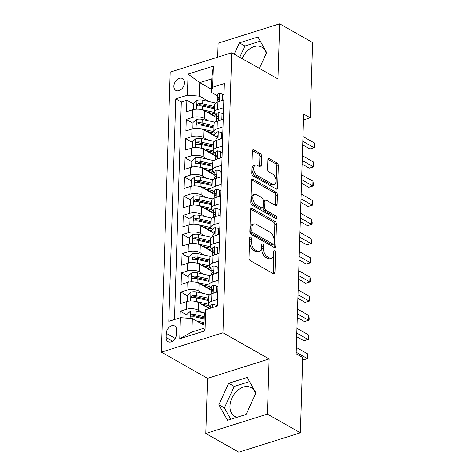 <?xml version="1.0" encoding="UTF-8"?>
<svg xmlns="http://www.w3.org/2000/svg" width="476" height="476" viewBox="0 0 476 476"><rect width="100%" height="100%" fill="white"/><g stroke="black" fill="none" stroke-linecap="round" stroke-linejoin="round"><path stroke-width="0.71" d="M250.62 237.197A1.458 0.833 72.5 0 0 250.144 237.125A1.458 0.833 72.5 0 0 249.674 238L249.043 258.004A2.083 1.19 72.5 0 0 250.281 260.622L273.593 273.843A2.083 1.19 72.5 0 0 274.277 273.95A2.083 1.19 72.5 0 0 274.944 272.694L275.574 252.691A1.458 0.833 72.5 0 0 274.712 250.858A1.458 0.833 72.5 0 0 274.23 250.787A1.458 0.833 72.5 0 0 273.76 251.661L273.682 254.249A6.67 3.808 72.5 0 1 271.54 258.266A6.67 3.808 72.5 0 1 269.345 257.927L267.405 256.826A6.67 3.808 72.5 0 1 263.448 248.448L263.531 245.86A1.458 0.833 72.5 0 0 262.663 244.027A1.458 0.833 72.5 0 0 262.187 243.956A1.458 0.833 72.5 0 0 261.717 244.831L261.633 247.419A6.67 3.808 72.5 0 1 259.497 251.435A6.67 3.808 72.5 0 1 257.302 251.096L255.362 249.995A6.67 3.808 72.5 0 1 251.405 241.618L251.489 239.029A1.458 0.833 72.5 0 0 250.62 237.197M173.859 86.168A6.801 4.76 -60.4 0 0 175.828 90.404A6.801 4.76 -60.4 0 0 181.392 89.232A6.801 4.76 -60.4 0 0 184.51 82.818A6.801 4.76 -60.4 0 0 182.534 78.582A6.801 4.76 -60.4 0 0 176.977 79.748A6.801 4.76 -60.4 0 0 173.859 86.168M237.048 417.303A16.571 11.602 119.6 0 1 234.757 416.423A16.571 11.602 119.6 0 1 229.956 406.093A16.571 11.602 119.6 0 1 237.56 390.451A16.571 11.602 119.6 0 1 251.108 387.595A16.571 11.602 119.6 0 1 255.529 393.908M261.538 156.158A2.083 1.19 72.5 0 0 260.301 153.54L253.762 149.827A2.083 1.19 72.5 0 0 253.077 149.72A2.083 1.19 72.5 0 0 252.405 150.975L251.709 173.193A2.083 1.19 72.5 0 0 252.946 175.811L276.258 189.031A2.083 1.19 72.5 0 0 276.943 189.139A2.083 1.19 72.5 0 0 277.609 187.883L278.311 165.666A2.083 1.19 72.5 0 0 277.074 163.048L269.172 158.567A2.083 1.19 72.5 0 0 268.488 158.466A2.083 1.19 72.5 0 0 267.821 159.716L267.518 169.224A2.083 1.19 72.5 0 0 268.756 171.842L272.677 174.061A5.575 3.183 72.5 0 1 275.896 179.625A5.575 3.183 72.5 0 1 274.188 184.42A5.575 3.183 72.5 0 1 272.355 184.135L257.01 175.43A5.575 3.183 72.5 0 1 253.791 169.873A5.575 3.183 72.5 0 1 255.493 165.077A5.575 3.183 72.5 0 1 257.326 165.362L259.884 166.808A2.083 1.19 72.5 0 0 260.568 166.915A2.083 1.19 72.5 0 0 261.241 165.66L261.538 156.158L259.872 156.681A2.083 1.19 72.5 0 0 258.641 154.063L252.458 150.559M277.925 78.945L279.656 23.8L312.643 42.507L310.275 117.786L303.682 114.05L296.143 353.793L302.742 357.535L300.374 432.815L267.393 414.108L269.124 358.969L222.946 332.778L231.747 52.753L277.925 78.945M251.923 208.381A2.083 1.19 72.5 0 0 251.239 208.274A2.083 1.19 72.5 0 0 250.566 209.529L249.87 231.741A2.083 1.19 72.5 0 0 251.108 234.359L274.414 247.579A2.083 1.19 72.5 0 0 275.104 247.687A2.083 1.19 72.5 0 0 275.771 246.431L276.467 224.22A2.083 1.19 72.5 0 0 275.235 221.602L251.923 208.381L250.733 208.75M250.792 202.467L251.489 180.249A2.083 1.19 72.5 0 1 252.155 179A2.083 1.19 72.5 0 1 252.839 179.107L276.151 192.328A2.083 1.19 72.5 0 1 277.389 194.94L277.091 204.448A2.083 1.19 72.5 0 1 276.419 205.703A2.083 1.19 72.5 0 1 275.735 205.596L266.28 200.235A2.083 1.19 72.5 0 0 265.596 200.128A2.083 1.19 72.5 0 0 264.93 201.384L264.727 207.691A2.083 1.19 72.5 0 0 265.965 210.309L275.806 215.89A1.458 0.833 72.5 0 1 276.651 217.348A1.458 0.833 72.5 0 1 276.205 218.603A1.458 0.833 72.5 0 1 275.723 218.526L252.024 205.085A2.083 1.19 72.5 0 1 250.792 202.467M214.819 116.096L208.286 112.39M193.649 104.089L186.884 100.252L186.521 111.759L192.596 109.843L192.352 117.518A8.497 3.647 1.8 0 1 204.287 118.417L208.446 120.773M214.218 135.273L207.679 131.566M193.048 123.266L186.277 119.428L185.92 130.936L191.989 129.026L191.751 136.695A8.497 3.647 1.8 0 1 203.68 137.594L207.845 139.956M213.617 154.456L207.078 150.749M192.441 142.449L185.676 138.611L185.313 150.119L191.388 148.203L191.15 155.878A8.497 3.647 1.8 0 1 203.079 156.777L207.244 159.133M213.016 173.633L206.477 169.926M191.84 161.626L185.075 157.788L184.712 169.295L190.787 167.385L190.543 175.055A8.497 3.647 1.8 0 1 202.478 175.953L206.638 178.316M212.409 192.816L205.876 189.109M191.239 180.809L184.474 176.971L184.111 188.478L190.18 186.562L189.942 194.238A8.497 3.647 1.8 0 1 201.878 195.136L206.037 197.492M211.808 211.993L205.269 208.286M190.632 199.985L183.867 196.148L183.504 207.655L189.579 205.745L189.341 213.415A8.497 3.647 1.8 0 1 201.271 214.313L205.436 216.675M211.207 231.175L204.668 227.469M190.031 219.168L183.266 215.33L182.903 226.838L188.978 224.922L188.734 232.597A8.497 3.647 1.8 0 1 200.67 233.496L204.835 235.852M210.6 250.352L204.067 246.645M189.43 238.345L182.665 234.507L182.302 246.015L188.377 244.105L188.133 251.774A8.497 3.647 1.8 0 1 200.069 252.673L204.228 255.035M209.999 269.535L203.46 265.828M188.823 257.528L182.058 253.69L181.701 265.197L187.77 263.282L187.532 270.957A8.497 3.647 1.8 0 1 199.462 271.855L203.627 274.212M209.398 288.712L202.859 285.005M188.222 276.705L181.457 272.867L181.094 284.374L187.169 282.464L186.925 290.134A8.497 3.647 1.8 0 1 198.861 291.032L203.026 293.394M208.791 307.895L202.258 304.188M187.621 295.888L180.856 292.05L180.493 303.557L186.568 301.641A8.497 3.647 1.8 0 1 198.498 302.54L209.208 308.615M192.596 109.843A8.497 3.647 -178.2 0 1 204.525 110.741L216.604 117.59M191.989 129.026A8.497 3.647 -178.2 0 1 203.924 129.924L216.003 136.773M191.388 148.203A8.497 3.647 -178.2 0 1 203.323 149.101L215.396 155.95M190.787 167.385A8.497 3.647 -178.2 0 1 202.716 168.284L214.795 175.132M190.18 186.562A8.497 3.647 -178.2 0 1 202.116 187.461L214.194 194.309M189.579 205.745A8.497 3.647 -178.2 0 1 201.515 206.643L213.587 213.492M188.978 224.922A8.497 3.647 -178.2 0 1 200.908 225.82L212.986 232.669M188.377 244.105A8.497 3.647 -178.2 0 1 200.307 245.003L212.385 251.852M187.77 263.282A8.497 3.647 -178.2 0 1 199.706 264.18L211.778 271.028M187.169 282.464A8.497 3.647 -178.2 0 1 199.105 283.363L211.177 290.211M176.441 334.313L176.572 330.094A6.587 4.611 -60.4 0 0 174.662 325.995A6.587 4.611 -60.4 0 0 169.278 327.125A6.587 4.611 -60.4 0 0 166.255 333.343L166.124 337.561A6.587 4.611 -60.4 0 0 168.034 341.667A6.587 4.611 -60.4 0 0 173.419 340.536A6.587 4.611 -60.4 0 0 176.441 334.313M222.946 332.778L161.382 352.163L170.182 72.138L231.747 52.753M186.884 100.252L181.308 102.007L175.769 98.859L168.772 321.348L180.422 317.682L192.358 318.575L204.008 325.185M175.769 98.859L187.413 95.194L188.079 74.095L213.367 66.134L212.707 87.233L224.351 83.562L217.359 306.05L205.715 309.715L205.049 330.814L179.761 338.775L180.422 317.682M216.687 114.883L216.265 114.645A8.497 3.647 1.8 0 1 214.426 112.282A8.497 3.647 1.8 0 1 217.645 109.551L223.595 107.683M216.086 134.059L215.664 133.821A8.497 3.647 1.8 0 1 213.825 131.459A8.497 3.647 1.8 0 1 217.044 128.734L222.994 126.86M215.485 153.242L215.063 153.004A8.497 3.647 1.8 0 1 213.224 150.642A8.497 3.647 1.8 0 1 216.437 147.911L222.387 146.043M214.878 172.419L214.456 172.181A8.497 3.647 1.8 0 1 212.617 169.819A8.497 3.647 1.8 0 1 215.836 167.094L221.786 165.22M214.277 191.602L213.855 191.364A8.497 3.647 1.8 0 1 212.016 189.002A8.497 3.647 1.8 0 1 215.235 186.271L221.185 184.402M213.676 210.779L213.254 210.541A8.497 3.647 1.8 0 1 211.415 208.179A8.497 3.647 1.8 0 1 214.628 205.453L220.578 203.579M213.07 229.962L212.647 229.724A8.497 3.647 1.8 0 1 210.814 227.361A8.497 3.647 1.8 0 1 214.027 224.63L219.977 222.756M212.469 249.138L212.046 248.9A8.497 3.647 1.8 0 1 210.208 246.538A8.497 3.647 1.8 0 1 213.426 243.813L219.376 241.939M211.868 268.321L211.445 268.083A8.497 3.647 1.8 0 1 209.607 265.721A8.497 3.647 1.8 0 1 212.82 262.99L218.776 261.116M211.261 287.498L210.838 287.26A8.497 3.647 1.8 0 1 209.006 284.898A8.497 3.647 1.8 0 1 212.219 282.173L218.169 280.299M187.02 315.064L180.249 311.227L186.324 309.317A8.497 3.647 1.8 0 1 198.26 310.215L202.419 312.571M210.66 306.681L210.237 306.443A8.497 3.647 1.8 0 1 208.399 304.081A8.497 3.647 1.8 0 1 211.618 301.35L217.568 299.475M208.399 304.081L208.643 296.405A8.497 3.647 1.8 0 1 211.856 293.68L217.806 291.806M223.839 100.008L217.883 101.882A8.497 3.647 -178.2 0 0 214.67 104.607L214.426 112.282M223.232 119.19L217.282 121.065A8.497 3.647 -178.2 0 0 214.069 123.79L213.825 131.459M222.631 138.367L216.681 140.241A8.497 3.647 -178.2 0 0 213.462 142.967L213.224 150.642M222.03 157.55L216.074 159.424A8.497 3.647 -178.2 0 0 212.861 162.149L212.617 169.819M221.423 176.727L215.473 178.601A8.497 3.647 -178.2 0 0 212.26 181.326L212.016 189.002M220.822 195.91L214.872 197.778A8.497 3.647 -178.2 0 0 211.653 200.509L211.415 208.179M220.221 215.087L214.271 216.961A8.497 3.647 -178.2 0 0 211.052 219.686L210.814 227.361M219.614 234.269L213.665 236.138A8.497 3.647 -178.2 0 0 210.451 238.869L210.208 246.538M219.014 253.446L213.064 255.32A8.497 3.647 -178.2 0 0 209.845 258.046L209.607 265.721M218.413 272.629L212.463 274.497A8.497 3.647 -178.2 0 0 209.244 277.228L209.006 284.898M180.856 292.05L186.925 290.134M181.457 272.867L187.532 270.957M182.058 253.69L188.133 251.774M182.665 234.507L188.734 232.597M183.266 215.33L189.341 213.415M183.867 196.148L189.942 194.238M184.474 176.971L190.543 175.055M185.075 157.788L191.15 155.878M185.676 138.611L191.751 136.695M186.277 119.428L192.352 117.518M181.308 102.007L174.472 319.551M180.249 311.227L180.047 317.801M211.421 89.274L199.771 82.663L199.349 96.093L209.053 101.596M192.358 318.575L191.935 332.004L203.912 328.232L204.335 314.809L205.715 309.715M269.124 358.969L207.56 378.349L205.828 433.493L267.393 414.108M205.828 433.493L238.809 452.2L300.374 432.815M279.656 23.8L218.091 43.185L217.651 57.191M207.56 378.349L161.382 352.163M303.498 119.922L310.275 117.786M217.294 95.7L211.326 92.32L211.749 78.897L199.771 82.663L188.079 74.095M204.025 324.709L201.651 323.365M212.707 87.233L211.326 92.32M199.349 96.093L187.413 95.194M191.935 332.004L179.761 338.775M203.912 328.232L205.049 330.814M213.367 66.134L211.749 78.897M255.933 393.027L247.246 377.438L228.706 383.275L218.853 404.707L227.54 420.296L246.08 414.459L255.933 393.027M259.355 68.413L266.631 52.586L257.944 36.997L239.404 42.834L234.204 54.145M266.227 53.467A16.571 11.602 -60.4 0 0 261.806 47.154A16.571 11.602 -60.4 0 0 242.177 58.667M249.561 381.597L234.246 386.423L224.392 407.849L230.765 419.279M224.392 407.849L218.853 404.707M234.246 386.423L228.706 383.275M260.259 41.156L244.944 45.982L239.743 57.287M244.944 45.982L239.404 42.834M249.656 238.631A1.458 0.833 72.5 0 1 249.823 239.553L249.739 242.141A6.67 3.808 72.5 0 0 253.696 250.519L255.362 249.995M259.497 251.435L257.831 251.959A6.67 3.808 72.5 0 1 255.636 251.62L253.696 250.519M271.54 258.266L269.874 258.789A6.67 3.808 72.5 0 1 267.685 258.45L265.739 257.349A6.67 3.808 72.5 0 1 261.782 248.972L261.865 246.384A1.458 0.833 72.5 0 0 261.699 245.461M273.23 273.64A2.083 1.19 72.5 0 0 273.284 273.218L273.908 253.214A1.458 0.833 72.5 0 0 273.742 252.292M274.057 247.377A2.083 1.19 72.5 0 0 274.105 246.955L274.807 224.743A2.083 1.19 72.5 0 0 273.569 222.125L250.62 209.107M251.75 230.699A1.458 0.833 72.5 0 0 252.613 232.532L273.075 244.134A1.458 0.833 72.5 0 0 273.557 244.212A1.458 0.833 72.5 0 0 274.021 243.331L274.111 240.6A6.67 3.808 72.5 0 0 270.154 232.228L256.165 224.297A6.67 3.808 72.5 0 0 253.976 223.958A6.67 3.808 72.5 0 0 251.834 227.968L251.75 230.699L250.084 231.223A1.458 0.833 72.5 0 0 250.947 233.056L252.613 232.532M273.557 244.212L271.891 244.735A1.458 0.833 72.5 0 1 271.409 244.658L250.947 233.056M253.976 223.958L252.31 224.482A6.67 3.808 72.5 0 0 250.168 228.492L251.834 227.968M250.084 231.223L250.168 228.492M251.536 179.833L274.491 192.851L276.151 192.328M275.378 205.394A2.083 1.19 72.5 0 0 275.425 204.972L275.723 195.463A2.083 1.19 72.5 0 0 274.491 192.851M265.596 200.128L263.93 200.652A2.083 1.19 72.5 0 0 263.264 201.907L263.067 208.214A2.083 1.19 72.5 0 0 264.299 210.832L274.146 216.413L275.806 215.89M275.009 218.121A1.458 0.833 72.5 0 0 274.146 216.413M256.475 194.672A5.575 3.183 72.5 0 0 254.636 194.386A5.575 3.183 72.5 0 0 252.935 199.182A5.575 3.183 72.5 0 0 256.153 204.745L261.562 207.81A2.083 1.19 72.5 0 0 262.246 207.917A2.083 1.19 72.5 0 0 262.919 206.661L263.115 200.354A2.083 1.19 72.5 0 0 261.877 197.736L256.475 194.672M254.636 194.386L252.976 194.91A5.575 3.183 72.5 0 0 251.274 199.706A5.575 3.183 72.5 0 0 254.493 205.269L256.153 204.745M262.246 207.917L260.586 208.44A2.083 1.19 72.5 0 1 259.896 208.333L254.493 205.269M259.527 166.606A2.083 1.19 72.5 0 0 259.575 166.189L259.872 156.681M255.493 165.077L253.827 165.6A5.575 3.183 72.5 0 0 252.125 170.396A5.575 3.183 72.5 0 0 255.344 175.953L257.01 175.43M274.188 184.42L272.528 184.944A5.575 3.183 72.5 0 1 270.695 184.658L255.344 175.953M275.896 188.829A2.083 1.19 72.5 0 0 275.949 188.407L276.645 166.189A2.083 1.19 72.5 0 0 275.408 163.571L267.869 159.299M200.235 323.043L204.049 323.906M196.415 320.878L204.091 322.609M186.919 318.17L187.044 314.267L190.43 311.298A5.629 2.416 1.8 0 1 196.213 311.179L204.793 313.107M204.275 316.659L196.1 314.82A5.629 2.416 -178.2 0 0 191.727 314.642L190.977 315.023L190.543 316.141L190.828 316.754L191.655 316.945A5.629 2.416 1.8 0 1 196.029 317.123L204.204 318.962M191.727 314.642L193.625 315.719A2.868 1.232 1.8 0 1 194.934 315.868L204.234 317.956M215.955 306.49L215.997 305.152L212.73 304.277A5.629 2.416 -178.2 0 0 210.678 306.056L210.612 308.174M302.676 359.606L303.254 359.933L307.419 358.624L296.191 352.258M307.567 353.829L307.99 356.637L307.93 358.553L307.419 358.624L307.567 353.829L296.346 347.468M307.93 358.553L303.254 359.933M217.365 305.925L215.997 305.152M195.202 301.373A5.629 2.416 1.8 0 1 196.517 301.588L208.405 304.259M200.836 303.866L208.077 305.497A13.489 5.789 1.8 0 1 209.333 305.812M188.193 301.248L187.467 300.838L187.645 295.084L191.037 292.121A5.629 2.416 1.8 0 1 196.814 291.996L209.529 294.858M209.964 306.276A6.694 2.874 -178.2 0 0 208.797 307.829L208.78 308.371M187.467 300.838L188.698 301.165M208.583 298.315L196.701 295.644A5.629 2.416 -178.2 0 0 192.328 295.465L194.232 296.542A2.868 1.232 1.8 0 1 195.541 296.685L208.268 299.547A13.489 5.789 1.8 0 1 208.542 299.612M192.328 295.465L191.584 295.846L191.144 296.959L191.429 297.571L192.256 297.762A5.629 2.416 1.8 0 1 196.63 297.94L208.512 300.618M195.803 282.191A5.629 2.416 1.8 0 1 197.118 282.405L209.006 285.082M201.437 284.684L208.678 286.314A13.489 5.789 1.8 0 1 209.934 286.635M188.793 282.072L188.068 281.661L188.246 275.907L191.638 272.938A5.629 2.416 1.8 0 1 197.421 272.819L210.13 275.675M210.57 287.099A6.694 2.874 -178.2 0 0 209.398 288.652L209.38 289.194M188.068 281.661L189.299 281.988M209.184 279.132L197.302 276.461A5.629 2.416 -178.2 0 0 192.935 276.282L194.833 277.359A2.868 1.232 1.8 0 1 196.142 277.508L208.869 280.37A13.489 5.789 1.8 0 1 209.142 280.435M192.935 276.282L192.185 276.663L191.745 277.782L192.03 278.395L192.863 278.585A5.629 2.416 1.8 0 1 197.231 278.763L209.113 281.435M196.404 263.014A5.629 2.416 1.8 0 1 197.719 263.228L209.613 265.905M202.044 265.507L209.285 267.137A13.489 5.789 1.8 0 1 210.541 267.452M189.394 262.889L188.669 262.478L188.853 256.725L192.239 253.762A5.629 2.416 1.8 0 1 198.022 253.637L210.731 256.499M211.171 267.917A6.694 2.874 -178.2 0 0 209.999 269.47L209.987 270.011M188.669 262.478L189.906 262.806M209.785 259.955L197.909 257.284A5.629 2.416 -178.2 0 0 193.536 257.105L195.434 258.182A2.868 1.232 1.8 0 1 196.743 258.325L209.47 261.187A13.489 5.789 1.8 0 1 209.749 261.253M193.536 257.105L192.786 257.486L192.352 258.599L192.631 259.212L193.464 259.402A5.629 2.416 1.8 0 1 197.837 259.581L209.714 262.258M197.01 243.831A5.629 2.416 1.8 0 1 198.325 244.045L210.214 246.723M202.645 246.324L209.886 247.954A13.489 5.789 1.8 0 1 211.142 248.276M189.995 243.712L189.275 243.301L189.454 237.548L192.845 234.579A5.629 2.416 1.8 0 1 198.623 234.46L211.332 237.316M211.772 248.74A6.694 2.874 -178.2 0 0 210.606 250.293L210.588 250.834M189.275 243.301L190.507 243.629M210.392 240.773L198.51 238.101A5.629 2.416 -178.2 0 0 194.137 237.923L196.035 239A2.868 1.232 1.8 0 1 197.35 239.148L210.071 242.01A13.489 5.789 1.8 0 1 210.35 242.076M194.137 237.923L193.393 238.303L192.953 239.422L193.238 240.035L194.065 240.225A5.629 2.416 1.8 0 1 198.438 240.404L210.321 243.075M215.485 292.538L216.419 291.723L216.598 285.969L213.331 285.1A5.629 2.416 -178.2 0 0 211.285 286.879L211.171 290.521A5.629 2.416 -178.2 0 0 211.285 291.05L211.653 291.824M296.685 336.687L303.861 340.757L308.02 339.447L296.798 333.081M308.168 334.652L308.591 337.454L308.531 339.37L308.02 339.447L308.168 334.652L296.947 328.285M211.058 293.966L211.094 292.823A5.629 2.416 1.8 0 1 212.058 291.532C213.147 290.235 213.171 289.473 212.129 289.229A5.629 2.416 -178.2 0 0 211.171 290.521M212.611 289.206L212.129 289.229L212.915 289.67M308.531 339.37L303.861 340.757M216.419 291.723L217.008 292.056M217.966 286.748L216.598 285.969M216.092 273.355L217.02 272.546L217.199 266.792L213.932 265.917A5.629 2.416 -178.2 0 0 211.885 267.696L211.772 271.344A5.629 2.416 -178.2 0 0 211.885 271.867L212.254 272.641M297.286 317.504L304.462 321.574L308.621 320.265L297.399 313.898M308.769 315.469L309.192 318.277L309.132 320.193L308.621 320.265L308.769 315.469L297.548 309.108M211.665 274.789L211.701 273.646A5.629 2.416 1.8 0 1 212.659 272.349C213.754 271.058 213.778 270.291 212.736 270.047A5.629 2.416 -178.2 0 0 211.772 271.344M213.212 270.029L212.736 270.047L213.516 270.493M309.132 320.193L304.462 321.574M217.02 272.546L217.609 272.879M218.573 267.566L217.199 266.792M216.693 254.178L217.621 253.363L217.806 247.609L214.539 246.741A5.629 2.416 -178.2 0 0 212.486 248.52L212.373 252.161A5.629 2.416 -178.2 0 0 212.492 252.691L212.861 253.464M297.887 298.327L305.062 302.397L309.221 301.088L298 294.721M309.376 296.292L309.739 301.01L309.221 301.088L309.376 296.292L298.154 289.926M212.266 255.606L212.302 254.464A5.629 2.416 1.8 0 1 213.266 253.172C214.355 251.875 214.379 251.114 213.337 250.87A5.629 2.416 -178.2 0 0 212.373 252.161M213.813 250.846L213.337 250.87L214.117 251.31M309.739 301.01L305.062 302.397M217.621 253.363L218.216 253.696M219.174 248.389L217.806 247.609M217.294 234.995L218.228 234.186L218.407 228.432L215.14 227.558A5.629 2.416 -178.2 0 0 213.093 229.337L212.974 232.984A5.629 2.416 -178.2 0 0 213.093 233.508L213.462 234.281M298.494 279.144L305.669 283.214L309.828 281.905L298.607 275.539M309.977 277.109L310.4 279.918L310.34 281.834L309.828 281.905L309.977 277.109L298.755 270.749M212.867 236.429L212.903 235.287A5.629 2.416 1.8 0 1 213.867 233.99C214.956 232.699 214.979 231.931 213.938 231.687A5.629 2.416 -178.2 0 0 212.974 232.984M214.42 231.669L213.938 231.687L214.724 232.133M310.34 281.834L305.669 283.214M218.228 234.186L218.817 234.519M219.775 229.206L218.407 228.432M197.611 224.654A5.629 2.416 1.8 0 1 198.926 224.868L210.814 227.546M203.246 227.147L210.487 228.778A13.489 5.789 1.8 0 1 211.743 229.093M190.602 224.529L189.876 224.119L190.055 218.365L193.446 215.402A5.629 2.416 1.8 0 1 199.23 215.277L211.939 218.139M212.373 229.557A6.694 2.874 -178.2 0 0 211.207 231.11L211.189 231.651M189.876 224.119L191.108 224.446M210.993 221.596L199.111 218.924A5.629 2.416 -178.2 0 0 194.744 218.746L196.642 219.823A2.868 1.232 1.8 0 1 197.951 219.966L210.678 222.827A13.489 5.789 1.8 0 1 210.951 222.893M194.744 218.746L193.994 219.127L193.553 220.239L193.839 220.852L194.666 221.042A5.629 2.416 1.8 0 1 199.039 221.221L210.922 223.898M217.901 215.818L218.829 215.003L219.008 209.25L215.741 208.381A5.629 2.416 -178.2 0 0 213.694 210.16L213.581 213.801A5.629 2.416 -178.2 0 0 213.694 214.331L214.063 215.104M299.095 259.967L306.27 264.037L310.429 262.728L299.208 256.362M310.578 257.933L311.001 260.735L310.941 262.651L310.429 262.728L310.578 257.933L299.356 251.566M213.474 217.246L213.51 216.104A5.629 2.416 1.8 0 1 214.468 214.813C215.563 213.522 215.586 212.754 214.539 212.51A5.629 2.416 -178.2 0 0 213.581 213.801M215.021 212.486L214.539 212.51L215.325 212.95M310.941 262.651L306.27 264.037M218.829 215.003L219.418 215.336M220.376 210.029L219.008 209.25M198.212 205.471A5.629 2.416 1.8 0 1 199.527 205.686L211.421 208.363M203.853 207.964L211.094 209.595A13.489 5.789 1.8 0 1 212.344 209.916M191.203 205.352L190.477 204.942L190.662 199.188L194.047 196.219A5.629 2.416 1.8 0 1 199.831 196.1L212.54 198.956M212.98 210.38A6.694 2.874 -178.2 0 0 211.808 211.933L211.79 212.475M190.477 204.942L191.715 205.269M211.594 202.413L199.718 199.741A5.629 2.416 -178.2 0 0 195.344 199.563L197.242 200.64A2.868 1.232 1.8 0 1 198.551 200.789L211.279 203.651A13.489 5.789 1.8 0 1 211.552 203.716M195.344 199.563L194.595 199.944L194.16 201.062L194.44 201.675L195.273 201.866A5.629 2.416 1.8 0 1 199.64 202.044L211.522 204.716M218.502 196.636L219.43 195.826L219.614 190.073L216.342 189.198A5.629 2.416 -178.2 0 0 214.295 190.983L214.182 194.625A5.629 2.416 -178.2 0 0 214.301 195.148L214.67 195.922M299.696 240.785L306.871 244.854L311.03 243.545L299.809 237.179M311.185 238.75L311.607 241.558L311.542 243.474L311.03 243.545L311.185 238.75L299.963 232.389M214.075 198.07L214.111 196.927A5.629 2.416 1.8 0 1 215.075 195.63C216.163 194.339 216.187 193.571 215.146 193.327A5.629 2.416 -178.2 0 0 214.182 194.625M215.622 193.31L215.146 193.327L215.925 193.774M311.542 243.474L306.871 244.854M219.43 195.826L220.019 196.16M220.983 190.846L219.614 190.073M198.819 186.294A5.629 2.416 1.8 0 1 200.134 186.509L212.022 189.186M204.454 188.788L211.695 190.418A13.489 5.789 1.8 0 1 212.95 190.733M191.804 186.17L191.084 185.759L191.263 180.005L194.648 177.042A5.629 2.416 1.8 0 1 200.432 176.917L213.141 179.779M213.581 191.197A6.694 2.874 -178.2 0 0 212.415 192.75L212.397 193.292M191.084 185.759L192.316 186.086M212.201 183.236L200.319 180.565A5.629 2.416 -178.2 0 0 195.945 180.386L197.843 181.463A2.868 1.232 1.8 0 1 199.158 181.606L211.88 184.474A13.489 5.789 1.8 0 1 212.159 184.533M195.945 180.386L195.202 180.767L194.761 181.88L195.047 182.492L195.874 182.683A5.629 2.416 1.8 0 1 200.247 182.861L212.123 185.539M219.103 177.459L220.031 176.644L220.215 170.89L216.949 170.021A5.629 2.416 -178.2 0 0 214.902 171.8L214.783 175.442A5.629 2.416 -178.2 0 0 214.902 175.971L215.271 176.745M300.302 221.608L307.478 225.678L311.637 224.369L300.415 218.002M311.786 219.573L312.208 222.375L312.149 224.291L311.637 224.369L311.786 219.573L300.564 213.206M214.676 178.887L214.712 177.744A5.629 2.416 1.8 0 1 215.676 176.453C216.764 175.162 216.788 174.394 215.747 174.151A5.629 2.416 -178.2 0 0 214.783 175.442M216.223 174.127L215.747 174.151L216.532 174.591M312.149 224.291L307.478 225.678M220.031 176.644L220.626 176.977M221.584 171.669L220.215 170.89M199.42 167.112A5.629 2.416 1.8 0 1 200.735 167.326L212.623 170.003M205.055 169.611L212.296 171.235A13.489 5.789 1.8 0 1 213.551 171.556M192.411 166.993L191.685 166.582L191.864 160.828L195.255 157.859A5.629 2.416 1.8 0 1 201.039 157.74L213.748 160.596M214.182 172.02A6.694 2.874 -178.2 0 0 213.016 173.573L212.998 174.115M191.685 166.582L192.917 166.909M212.802 164.053L200.92 161.382A5.629 2.416 -178.2 0 0 196.552 161.203L198.45 162.28A2.868 1.232 1.8 0 1 199.759 162.429L212.486 165.291A13.489 5.789 1.8 0 1 212.76 165.356M196.552 161.203L195.803 161.584L195.362 162.703L195.648 163.316L196.475 163.506A5.629 2.416 1.8 0 1 200.848 163.685L212.73 166.356M219.71 158.276L220.638 157.467L220.816 151.713L217.55 150.838A5.629 2.416 -178.2 0 0 215.503 152.623L215.39 156.265A5.629 2.416 -178.2 0 0 215.503 156.788L215.872 157.562M300.903 202.425L308.079 206.495L312.238 205.186L301.016 198.819M312.387 200.39L312.809 203.198L312.75 205.114L312.238 205.186L312.387 200.39L301.165 194.03M215.277 159.71L215.313 158.567A5.629 2.416 1.8 0 1 216.277 157.27C217.365 155.979 217.395 155.212 216.348 154.968A5.629 2.416 -178.2 0 0 215.39 156.265M216.83 154.95L216.348 154.968L217.133 155.414M312.75 205.114L308.079 206.495M220.638 157.467L221.227 157.8M222.185 152.487L220.816 151.713M200.021 147.935A5.629 2.416 1.8 0 1 201.336 148.149L213.23 150.827M205.656 150.428L212.903 152.058A13.489 5.789 1.8 0 1 214.152 152.374M193.012 147.81L192.286 147.399L192.471 141.646L195.856 138.683A5.629 2.416 1.8 0 1 201.64 138.558L214.349 141.42M214.789 152.838A6.694 2.874 -178.2 0 0 213.617 154.391L213.599 154.932M192.286 147.399L193.518 147.727M213.403 144.877L201.526 142.205A5.629 2.416 -178.2 0 0 197.153 142.026L199.051 143.103A2.868 1.232 1.8 0 1 200.36 143.246L213.087 146.114A13.489 5.789 1.8 0 1 213.361 146.174M197.153 142.026L196.404 142.407L195.969 143.52L196.249 144.133L197.082 144.323A5.629 2.416 1.8 0 1 201.449 144.508L213.331 147.179M220.311 139.099L221.239 138.284L221.417 132.53L218.151 131.662A5.629 2.416 -178.2 0 0 216.104 133.441L215.991 137.082A5.629 2.416 -178.2 0 0 216.11 137.612L216.479 138.385M301.504 183.248L308.68 187.318L312.839 186.009L301.617 179.642M312.994 181.213L313.416 184.016L313.351 185.938L312.839 186.009L312.994 181.213L301.766 174.847M215.884 140.527L215.92 139.385A5.629 2.416 1.8 0 1 216.883 138.094C217.972 136.802 217.996 136.035 216.955 135.791A5.629 2.416 -178.2 0 0 215.991 137.082M217.431 135.767L216.955 135.791L217.734 136.231M313.351 185.938L308.68 187.318M221.239 138.284L221.828 138.617M222.792 133.31L221.417 132.53M200.628 128.752A5.629 2.416 1.8 0 1 201.937 128.966L213.831 131.644M206.263 131.251L213.504 132.875A13.489 5.789 1.8 0 1 214.759 133.197M193.613 128.633L192.887 128.222L193.072 122.469L196.457 119.5A5.629 2.416 1.8 0 1 202.24 119.381L214.95 122.237M215.39 133.661A6.694 2.874 -178.2 0 0 214.224 135.214L214.206 135.755M192.887 128.222L194.125 128.55M214.01 125.694L202.127 123.022A5.629 2.416 -178.2 0 0 197.754 122.844L199.652 123.921A2.868 1.232 1.8 0 1 200.967 124.069L213.688 126.931A13.489 5.789 1.8 0 1 213.968 126.997M197.754 122.844L197.005 123.224L196.57 124.343L196.856 124.956L197.683 125.146A5.629 2.416 1.8 0 1 202.056 125.325L213.932 127.996M220.912 119.916L221.84 119.107L222.024 113.353L218.758 112.479A5.629 2.416 -178.2 0 0 216.705 114.264L216.592 117.905A5.629 2.416 -178.2 0 0 216.711 118.429L217.08 119.202M302.105 164.065L309.281 168.135L313.446 166.826L302.218 160.466M313.595 162.03L314.017 164.839L313.958 166.755L313.446 166.826L313.595 162.03L302.373 155.67M216.485 121.35L216.52 120.208A5.629 2.416 1.8 0 1 217.484 118.911C218.573 117.62 218.597 116.852 217.556 116.608A5.629 2.416 -178.2 0 0 216.592 117.905M218.032 116.59L217.556 116.608L218.335 117.054M313.958 166.755L309.281 168.135M221.84 119.107L222.435 119.44M223.393 114.127L222.024 113.353M201.229 109.575A5.629 2.416 1.8 0 1 202.544 109.789L214.432 112.467M206.864 112.068L214.105 113.699A13.489 5.789 1.8 0 1 215.36 114.014M194.22 109.45L193.494 109.04L193.672 103.286L197.064 100.323A5.629 2.416 1.8 0 1 202.841 100.198L215.557 103.06M215.991 114.478A6.694 2.874 -178.2 0 0 214.825 116.031L214.807 116.572M193.494 109.04L194.726 109.367M214.611 106.517L202.728 103.845A5.629 2.416 -178.2 0 0 198.355 103.667L200.259 104.744A2.868 1.232 1.8 0 1 201.568 104.887L214.295 107.754A13.489 5.789 1.8 0 1 214.569 107.814M198.355 103.667L197.611 104.048L197.171 105.16L197.457 105.773L198.284 105.969A5.629 2.416 1.8 0 1 202.657 106.148L214.539 108.82M221.513 100.739L222.447 99.924L222.625 94.171L219.359 93.302A5.629 2.416 -178.2 0 0 217.312 95.081L217.199 98.722A5.629 2.416 -178.2 0 0 217.312 99.252L217.681 100.025M302.712 144.888L309.888 148.958L314.047 147.649L302.825 141.283M314.196 142.854L314.559 147.578L314.047 147.649L314.196 142.854L302.974 136.487M217.086 102.167L217.121 101.025A5.629 2.416 1.8 0 1 218.085 99.734C219.174 98.443 219.198 97.675 218.157 97.431A5.629 2.416 -178.2 0 0 217.199 98.722M218.639 97.407L218.157 97.431L218.942 97.872M314.559 147.578L309.888 148.958M222.447 99.924L223.036 100.257M223.994 94.95L222.625 94.171M204.525 110.741L204.287 118.417M203.924 129.924L203.68 137.594M203.323 149.101L203.079 156.777M202.716 168.284L202.478 175.953M202.116 187.461L201.878 195.136M201.515 206.643L201.271 214.313M200.908 225.82L200.67 233.496M200.307 245.003L200.069 252.673M199.706 264.18L199.462 271.855M199.105 283.363L198.861 291.032M198.498 302.54L198.26 310.215M211.856 293.68L211.618 301.35M217.883 101.882L217.645 109.551M217.282 121.065L217.044 128.734M216.681 140.241L216.437 147.911M216.074 159.424L215.836 167.094M215.473 178.601L215.235 186.271M214.872 197.778L214.628 205.453M214.271 216.961L214.027 224.63M213.665 236.138L213.426 243.813M213.064 255.32L212.82 262.99M212.463 274.497L212.219 282.173M186.568 301.641L186.324 309.317M172.532 341.203L166.124 337.561M175.18 338.406L166.255 333.343M249.739 242.141L251.405 241.618M255.636 251.62L257.302 251.096M261.865 246.384L263.531 245.86M261.782 248.972L263.448 248.448M265.739 257.349L267.405 256.826M267.685 258.45L269.345 257.927M273.908 253.214L275.574 252.691M273.284 273.218L274.944 272.694M249.823 239.553L251.489 239.029M273.569 222.125L275.235 221.602M274.807 224.743L276.467 224.22M274.105 246.955L275.771 246.431M271.409 244.658L273.075 244.134M251.655 179.476L252.839 179.107M275.723 195.463L277.389 194.94M275.425 204.972L277.091 204.448M263.264 201.907L264.93 201.384M263.067 208.214L264.727 207.691M264.299 210.832L265.965 210.309M259.896 208.333L261.562 207.81M259.575 166.189L261.241 165.66M270.695 184.658L272.355 184.135M267.988 158.942L269.172 158.567M275.408 163.571L277.074 163.048M276.645 166.189L278.311 165.666M275.949 188.407L277.609 187.883M252.577 150.202L253.762 149.827M258.641 154.063L260.301 153.54M190.346 311.375L190.126 318.408M196.029 317.123L195.916 320.598M196.213 311.179L196.1 314.82M212.707 307.514L212.808 304.301M190.947 292.193L190.674 300.993M196.63 297.94L196.517 301.588M196.814 291.996L196.701 295.644M191.554 273.016L191.275 281.816M197.231 278.763L197.118 282.405M197.421 272.819L197.302 276.461M192.155 253.833L191.876 262.633M197.837 259.581L197.719 263.228M198.022 253.637L197.909 257.284M192.756 234.656L192.482 243.456M198.438 240.404L198.325 244.045M198.623 234.46L198.51 238.101M213.159 293.27L213.415 285.118M213.76 274.093L214.016 265.941M214.361 254.91L214.616 246.758M214.962 235.733L215.217 227.582M193.363 215.473L193.083 224.273M199.039 221.221L198.926 224.868M199.23 215.277L199.111 218.924M215.569 216.55L215.824 208.399M193.964 196.296L193.684 205.096M199.64 202.044L199.527 205.686M199.831 196.1L199.718 199.741M216.169 197.373L216.425 189.222M194.565 177.114L194.291 185.914M200.247 182.861L200.134 186.509M200.432 176.917L200.319 180.565M216.77 178.191L217.026 170.045M195.166 157.937L194.892 166.737M200.848 163.685L200.735 167.326M201.039 157.74L200.92 161.382M217.377 159.014L217.633 150.862M195.773 138.754L195.493 147.554M201.449 144.508L201.336 148.149M201.64 138.558L201.526 142.205M217.978 139.831L218.234 131.685M196.374 119.577L196.1 128.377M202.056 125.325L201.937 128.966M202.24 119.381L202.127 123.022M218.579 120.654L218.835 112.503M196.975 100.394L196.701 109.194M202.657 106.148L202.544 109.789M202.841 100.198L202.728 103.845M219.186 101.471L219.442 93.326"/></g></svg>
